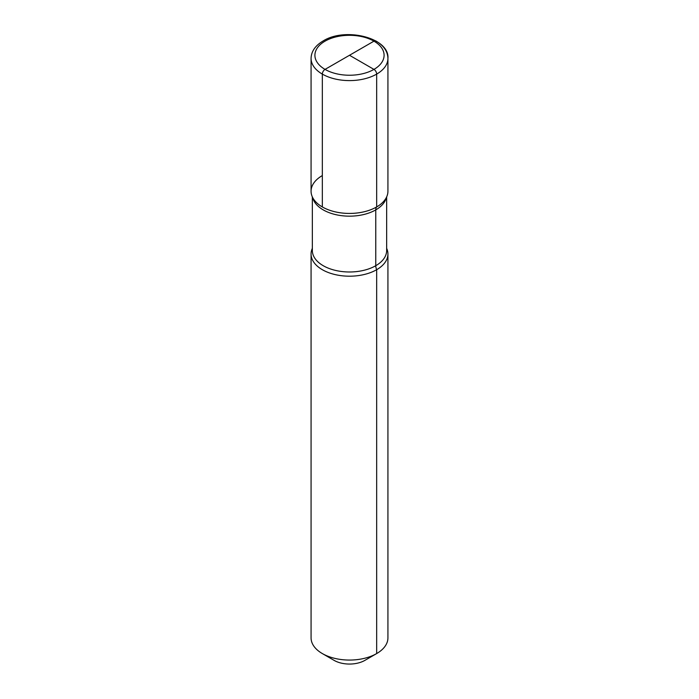 <?xml version="1.0" encoding="UTF-8"?>
<svg xmlns="http://www.w3.org/2000/svg" width="699" height="699" viewBox="0 0 699 699"><rect width="100%" height="100%" fill="white"/><g stroke="black" fill="none" stroke-linecap="round" stroke-linejoin="round"><path stroke-width="1.05" d="M364.895 660.372L376.674 653.565A38.428 22.185 0 0 0 387.928 637.881L387.928 254.008A38.428 22.185 0 0 0 386.652 248.328A38.428 22.185 0 0 1 387.928 254.008A38.428 22.185 0 0 1 376.674 269.7A38.428 22.185 180 0 1 334.795 274.506A38.428 22.185 180 0 1 311.072 254.008A38.428 22.185 180 0 1 312.348 248.328A38.428 22.185 180 0 0 311.072 254.008A38.428 22.185 180 0 0 334.795 274.506A38.428 22.185 180 0 0 376.674 269.7A38.428 22.185 0 0 0 387.928 254.008L387.928 637.881A38.428 22.185 0 0 1 376.674 653.565A38.428 22.185 180 0 1 322.326 653.565A38.428 22.185 180 0 1 311.072 637.881L311.072 254.008L311.072 637.881A38.428 22.185 180 0 0 322.326 653.565A38.428 22.185 180 0 0 376.674 653.565L364.895 660.372A21.774 12.573 180 0 1 334.105 660.372L322.326 653.565L334.105 660.372A21.774 12.573 180 0 0 364.895 660.372L376.674 653.565L364.895 660.372L376.674 653.565L376.674 269.7A7.689 4.439 60 0 1 375.765 265.707L375.765 209.883A7.689 4.439 60 0 1 376.674 206.939A38.428 22.185 180 0 1 315.555 201.653A38.428 22.185 180 0 1 322.326 175.563A38.428 22.185 180 0 0 315.555 201.653A38.428 22.185 180 0 0 376.674 206.939A38.428 22.185 0 0 0 383.445 201.653A38.428 22.185 0 0 1 376.674 206.939A38.428 22.185 0 0 0 387.928 191.246A38.428 22.185 180 0 1 364.205 211.745A38.428 22.185 180 0 1 322.326 206.939L322.326 74.103A3.845 2.219 -60 0 1 325.044 69.393L373.956 41.154A3.845 2.219 -60 0 1 375.879 40.961C383.725 45.627 387.744 51.446 387.928 58.41A38.428 22.185 180 0 1 376.674 74.103A3.845 2.219 -120 0 0 373.956 69.393L349.5 55.273L373.956 69.393A3.845 2.219 60 0 1 376.674 74.103L376.674 206.939A38.428 22.185 180 0 1 334.795 211.745A38.428 22.185 180 0 1 311.072 191.246L311.072 58.41C311.256 51.446 315.275 45.627 323.121 40.961C345.516 26.807 389.719 37.956 387.928 58.41A38.428 22.185 180 0 1 364.205 78.908A38.428 22.185 180 0 1 322.326 74.103M376.674 206.939L376.674 74.103A38.428 22.185 180 0 1 334.795 78.908A38.428 22.185 180 0 1 311.072 58.41M349.5 55.273L373.956 41.154A3.845 2.219 -60 0 1 375.879 40.961M375.765 265.707A37.152 21.451 180 0 1 335.284 270.356A37.152 21.451 180 0 1 312.348 250.539L312.348 196.926L312.348 250.539A37.152 21.451 180 0 0 335.284 270.356A37.152 21.451 180 0 0 375.765 265.707A37.152 21.451 0 0 0 386.652 250.539L386.652 196.926L386.652 250.539A37.152 21.451 0 0 1 375.765 265.707M375.765 209.883A37.152 21.451 0 0 0 386.302 197.634A37.152 21.451 0 0 1 375.765 209.883A37.152 21.451 180 0 1 337.652 215.047A37.152 21.451 180 0 1 312.698 197.634A37.152 21.451 180 0 0 337.652 215.047A37.152 21.451 180 0 0 375.765 209.883M325.044 41.154A34.592 19.965 180 0 1 373.956 41.154A34.592 19.965 180 0 1 373.956 69.393A34.592 19.965 180 0 1 325.044 69.393A34.592 19.965 180 0 1 325.044 41.154M325.044 69.393A34.592 19.965 0 0 0 373.956 69.393A34.592 19.965 0 0 0 373.956 41.154M387.928 191.246L387.928 58.41L387.928 191.246"/></g></svg>
